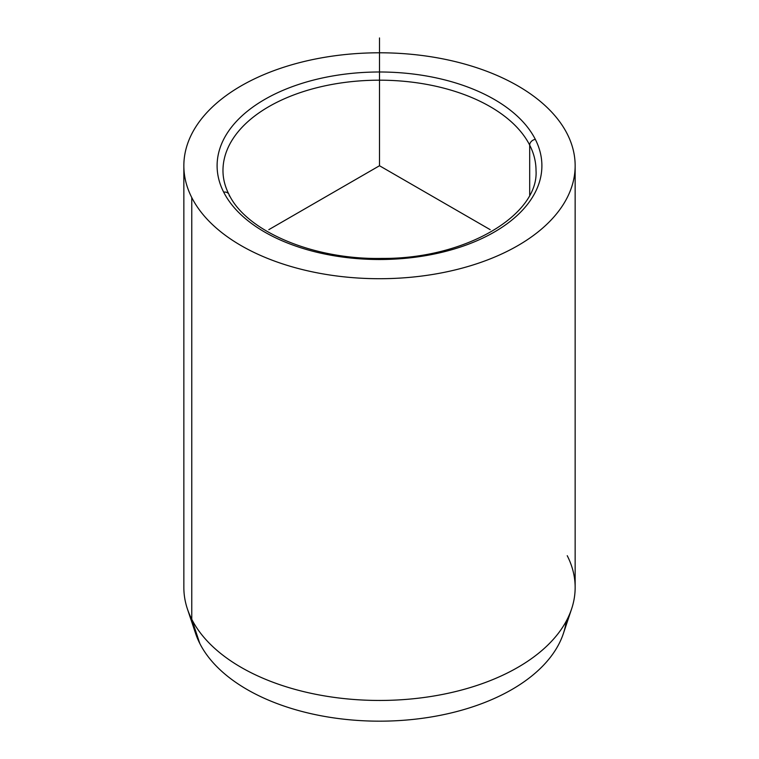 <?xml version="1.0" encoding="UTF-8"?>
<svg xmlns="http://www.w3.org/2000/svg" width="759" height="759" viewBox="0 0 759 759"><rect width="100%" height="100%" fill="white"/><g stroke="black" fill="none" stroke-linecap="round" stroke-linejoin="round"><path stroke-width="1.14" d="M571.612 608.898L563.377 633.537A187.264 108.12 180 0 1 388.371 721.05A187.264 108.12 180 0 1 199.807 643.49L191.761 619.297A195.651 112.958 0 0 0 388.769 700.329A195.651 112.958 0 0 0 571.612 608.898A195.651 112.958 0 0 0 567.239 555.692M187.388 608.898A195.651 112.958 0 0 0 191.761 619.297L199.807 643.49A187.264 108.12 180 0 1 195.623 633.537L187.388 608.898M575.151 165.747L575.151 587.494A195.651 112.958 180 0 1 407.327 699.305A195.651 112.958 180 0 1 191.761 619.297L191.761 197.558A195.651 112.958 0 0 0 407.327 277.566A195.651 112.958 0 0 0 575.151 165.747A195.651 112.958 0 0 0 567.239 133.945A195.651 112.958 0 0 0 351.673 53.936A195.651 112.958 0 0 0 183.849 165.747A195.651 112.958 0 0 0 191.761 197.558L191.761 619.297A195.651 112.958 180 0 1 183.849 587.494L183.849 165.747M223.677 192.15A5.873 4.601 -26.9 0 1 228.905 194.285A5.873 4.601 153.1 0 0 223.677 192.15A162.388 93.755 180 0 1 333.78 75.786A162.388 93.755 180 0 1 535.323 139.352A162.388 93.755 180 0 1 425.22 255.717A162.388 93.755 180 0 1 223.677 192.15A162.388 93.755 0 0 0 425.22 255.717A162.388 93.755 0 0 0 535.323 139.352A5.873 4.601 153.1 0 0 529.687 145.102A5.873 4.601 -26.9 0 1 535.323 139.352A162.388 93.755 0 0 0 333.78 75.786A162.388 93.755 0 0 0 223.677 192.15M536.025 170.547A156.525 90.368 0 0 0 529.687 145.102A156.525 90.368 0 0 0 357.242 81.099A156.525 90.368 0 0 0 222.975 170.547A156.525 90.368 180 0 1 357.242 81.099A156.525 90.368 180 0 1 529.687 145.102A156.525 90.368 180 0 1 536.025 170.547C538.975 214.626 466.073 259.075 382.081 258.421C312.642 259.901 246.001 230.907 228.905 194.285A5.873 4.601 153.1 0 1 229.313 195.983M529.687 195.054L529.687 145.102L529.687 195.054M199.807 643.49A187.264 108.12 0 0 0 399.111 720.576A187.264 108.12 0 0 0 566.233 621.213M191.761 197.558A195.651 112.958 180 0 1 324.416 57.361A195.651 112.958 180 0 1 567.239 133.945A195.651 112.958 180 0 1 434.584 274.141A195.651 112.958 180 0 1 191.761 197.558M490.181 229.654L379.5 165.747L268.819 229.654M379.5 165.747L379.5 37.95M222.975 170.547C222.966 178.526 224.949 186.439 228.905 194.285"/></g></svg>
